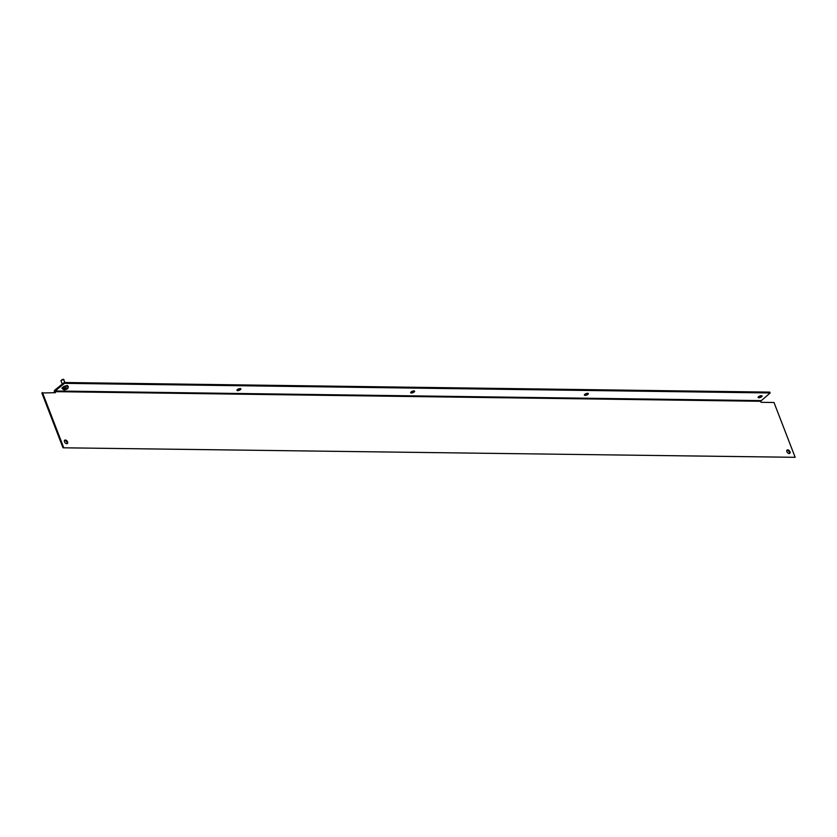 <?xml version="1.0" encoding="UTF-8"?>
<svg xmlns="http://www.w3.org/2000/svg" width="837" height="837" viewBox="0 0 837 837"><rect width="100%" height="100%" fill="white"/><g stroke="black" fill="none" stroke-linecap="round" stroke-linejoin="round"><path stroke-width="1.26" d="M66.29 388.159L67.462 388.619L67.964 387.677M64.941 388.588L65.14 389.1L64.167 389.09L64.648 389.801L66.845 389.121L67.347 388.18L66.845 389.121L65.673 388.598M64.167 389.09L62.932 388.117A3.107 1.119 -21.1 0 1 63.539 387.615L64.784 388.588L66.981 387.908L67.462 388.619M66.489 388.609L67.148 388.075L66.416 388.065L64.784 388.588M62.932 388.117L63.894 388.127M65.14 389.1L64.48 389.634L65.872 389.111M68.268 386.568L67.358 385.47L64.041 386.317L61.875 388.086L62.398 388.504M786.906 451.687A2.113 1.318 -129.1 0 1 787.094 450.065A2.113 1.318 -129.1 0 1 789.961 451.729A2.113 1.318 -129.1 0 1 789.772 453.351A2.113 1.318 -129.1 0 1 786.906 451.687M786.864 450.379A2.113 1.318 -129.1 0 1 789.375 452.21A2.113 1.318 -129.1 0 1 789.427 453.528M64.512 441.831A2.113 1.318 -129.1 0 1 64.7 440.21A2.113 1.318 -129.1 0 1 67.556 441.873A2.113 1.318 -129.1 0 1 67.368 443.495A2.113 1.318 -129.1 0 1 64.512 441.831M64.459 440.524A2.113 1.318 -129.1 0 1 66.97 442.354A2.113 1.318 -129.1 0 1 67.023 443.673M758.814 397.753A2.113 0.764 158.9 0 0 761.063 397.104A2.113 0.764 158.9 0 0 762.078 395.953A2.113 0.764 158.9 0 0 761.388 395.671A2.113 0.764 158.9 0 0 759.138 396.319A2.113 0.764 158.9 0 0 758.123 397.47A2.113 0.764 158.9 0 0 758.814 397.753M758.343 396.905A2.113 0.764 158.9 0 0 758.489 396.916A2.113 0.764 158.9 0 0 761.534 395.671M585.084 395.388A2.113 0.764 158.9 0 0 587.333 394.74A2.113 0.764 158.9 0 0 588.348 393.578A2.113 0.764 158.9 0 0 587.658 393.296A2.113 0.764 158.9 0 0 585.408 393.945A2.113 0.764 158.9 0 0 584.393 395.106A2.113 0.764 158.9 0 0 585.084 395.388M584.613 394.541A2.113 0.764 158.9 0 0 584.76 394.551A2.113 0.764 158.9 0 0 587.804 393.306M411.365 393.013A2.113 0.764 158.9 0 0 413.614 392.365A2.113 0.764 158.9 0 0 414.618 391.214A2.113 0.764 158.9 0 0 413.928 390.931A2.113 0.764 158.9 0 0 411.678 391.58A2.113 0.764 158.9 0 0 410.664 392.731A2.113 0.764 158.9 0 0 411.365 393.013M410.883 392.166A2.113 0.764 158.9 0 0 411.04 392.176A2.113 0.764 158.9 0 0 414.085 390.931M237.635 390.649A2.113 0.764 158.9 0 0 239.884 390A2.113 0.764 158.9 0 0 240.889 388.839A2.113 0.764 158.9 0 0 240.198 388.556A2.113 0.764 158.9 0 0 237.949 389.205A2.113 0.764 158.9 0 0 236.944 390.366A2.113 0.764 158.9 0 0 237.635 390.649M237.153 389.801A2.113 0.764 158.9 0 0 237.31 389.812A2.113 0.764 158.9 0 0 240.355 388.567M62.995 447.795L795.15 457.305L62.995 447.795L41.85 392.992L55.42 392.689L55.148 390.984L64.543 383.336L64.219 382.499L54.823 390.136A1.454 1.015 -89.2 0 0 54.426 392.124L54.646 392.679M64.219 382.499L769.82 392.124L770.145 392.961L760.613 401.279L761.021 402.315L774.005 402.492L795.15 457.305M63.581 447.324L42.436 392.511M64.543 383.336L770.145 392.961M63.989 379.653A1.611 0.586 158.9 0 0 63.466 379.433A1.611 0.586 158.9 0 0 61.75 379.935A1.611 0.586 158.9 0 0 60.986 380.814L63.214 379.224L65.098 382.509M62.493 388.86A3.107 1.119 -21.1 0 1 62.461 388.797A3.107 1.119 -21.1 0 1 63.947 387.092A3.107 1.119 -21.1 0 1 67.242 386.139A3.107 1.119 -21.1 0 1 68.257 386.558A3.107 1.119 -21.1 0 1 68.278 386.631M68.32 386.704L66.939 385.878L62.513 388.943A3.107 1.119 -21.1 0 1 63.999 387.249A3.107 1.119 -21.1 0 1 67.305 386.286A3.107 1.119 -21.1 0 1 68.32 386.704L67.881 388.462M66.761 385.951C63.486 386.778 62.44 387.625 63.612 388.514M63.068 379.276L61.624 380.448M760.749 400.609L55.148 390.984M760.613 401.279L55.012 391.653M67.169 389.038L64.24 389.958L62.513 388.943M62.252 384.099L60.986 380.814"/></g></svg>
